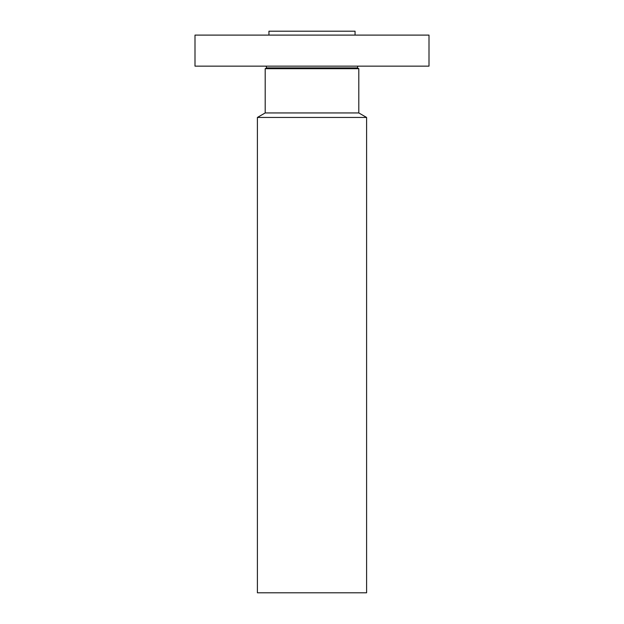 <?xml version="1.0" encoding="UTF-8"?>
<svg xmlns="http://www.w3.org/2000/svg" width="624" height="624" viewBox="0 0 624 624"><rect width="100%" height="100%" fill="white"/><g stroke="black" fill="none" stroke-linecap="round" stroke-linejoin="round"><path stroke-width="0.94" d="M195 35.1L429 35.1L429 66.144L195 66.144L195 35.1M357.396 67.891L358.8 68.702L265.2 68.702L266.604 67.891L357.396 67.891L357.864 66.144M265.2 68.702L265.2 112.944L358.8 112.944L358.8 68.702M358.8 112.944L366.6 117.445L257.4 117.445L265.2 112.944M257.4 117.445L257.4 592.8L366.6 592.8L366.6 117.445M268.944 35.1L268.944 31.2L355.056 31.2L355.056 35.1M266.604 67.891L266.136 66.144"/></g></svg>
